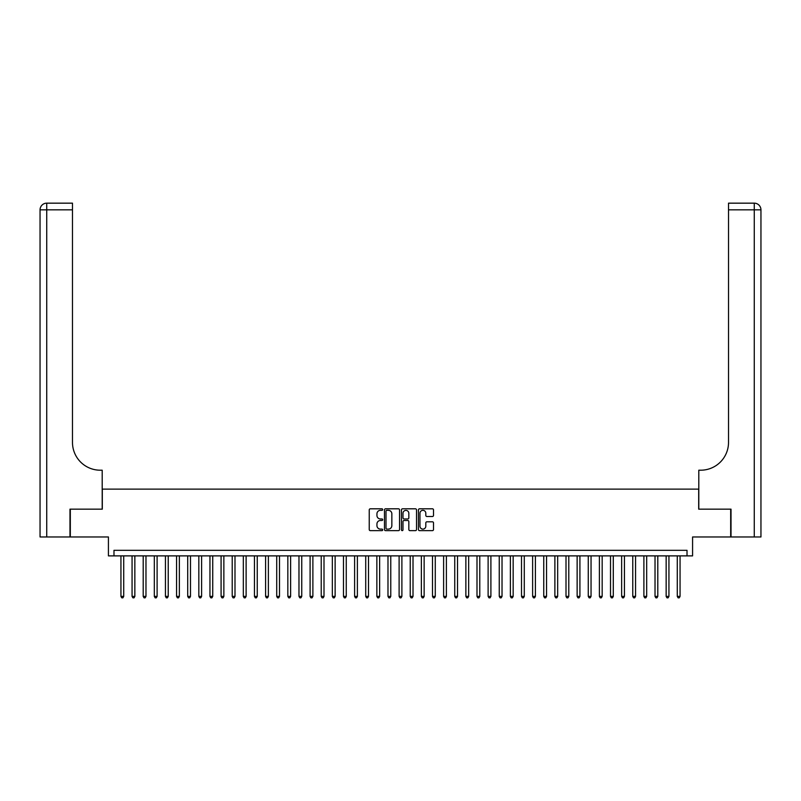 <?xml version="1.0" encoding="UTF-8"?>
<svg xmlns="http://www.w3.org/2000/svg" width="801" height="801" viewBox="0 0 801 801"><rect width="100%" height="100%" fill="white"/><g stroke="black" fill="none" stroke-linecap="round" stroke-linejoin="round"><path stroke-width="1.2" d="M382.698 509.566A0.761 0.761 0 0 0 381.937 508.805L370.332 508.805A1.091 1.091 0 0 0 369.241 509.897L369.241 529.551A1.091 1.091 0 0 0 370.332 530.642L381.937 530.642A0.761 0.761 0 0 0 382.698 529.882A0.761 0.761 0 0 0 381.937 529.111L380.435 529.111A3.494 3.494 0 0 1 376.941 525.616L376.941 523.984A3.494 3.494 0 0 1 380.435 520.49L381.937 520.49A0.761 0.761 0 0 0 382.698 519.719A0.761 0.761 0 0 0 381.937 518.958L380.435 518.958A3.494 3.494 0 0 1 376.941 515.464L376.941 513.821A3.494 3.494 0 0 1 380.435 510.327L381.937 510.327A0.761 0.761 0 0 0 382.698 509.566M432.42 516.505A1.091 1.091 0 0 0 433.511 515.413L433.511 509.897A1.091 1.091 0 0 0 432.42 508.805L419.534 508.805A1.091 1.091 0 0 0 418.442 509.897L418.442 529.551A1.091 1.091 0 0 0 419.534 530.642L432.42 530.642A1.091 1.091 0 0 0 433.511 529.551L433.511 522.893A1.091 1.091 0 0 0 432.42 521.801L426.903 521.801A1.091 1.091 0 0 0 425.812 522.893L425.812 526.197A2.924 2.924 0 0 1 422.888 529.111A2.924 2.924 0 0 1 419.964 526.197L419.964 513.251A2.924 2.924 0 0 1 422.888 510.327A2.924 2.924 0 0 1 425.812 513.251L425.812 515.413A1.091 1.091 0 0 0 426.903 516.505L432.42 516.505M687.018 555.884L692.575 555.884L692.575 536.97L730.682 536.97L730.682 509.156L698.692 509.156L698.692 489.121L102.308 489.121L102.308 509.156L70.318 509.156L70.318 536.97L108.425 536.97L108.425 555.884L687.018 555.884L687.018 550.317L113.982 550.317L113.982 555.884M399.549 509.897A1.091 1.091 0 0 0 398.447 508.805L385.561 508.805A1.091 1.091 0 0 0 384.47 509.897L384.47 529.551A1.091 1.091 0 0 0 385.561 530.642L398.447 530.642A1.091 1.091 0 0 0 399.549 529.551L399.549 509.897M402.553 508.805L415.439 508.805A1.091 1.091 0 0 1 416.53 509.897L416.53 529.551A1.091 1.091 0 0 1 415.439 530.642L409.922 530.642A1.091 1.091 0 0 1 408.83 529.551L408.83 521.581A1.091 1.091 0 0 0 407.739 520.49L404.074 520.49A1.091 1.091 0 0 0 402.983 521.581L402.983 529.882A0.761 0.761 0 0 1 402.222 530.642A0.761 0.761 0 0 1 401.451 529.882L401.451 509.897A1.091 1.091 0 0 1 402.553 508.805M386.763 510.327A0.761 0.761 0 0 0 386.002 511.098L386.002 528.35A0.761 0.761 0 0 0 386.763 529.111L388.345 529.111A3.494 3.494 0 0 0 391.849 525.616L391.849 513.821A3.494 3.494 0 0 0 388.345 510.327L386.763 510.327M408.83 513.311A2.924 2.924 0 0 0 405.907 510.387A2.924 2.924 0 0 0 402.983 513.311L402.983 517.867A1.091 1.091 0 0 0 404.074 518.958L407.739 518.958A1.091 1.091 0 0 0 408.83 517.867L408.83 513.311M120.941 555.884L120.941 596.385L123.724 596.385L123.724 555.884M123.724 596.385L122.883 597.836L121.772 597.836L120.941 596.385M69.977 509.156L102.198 509.156L102.198 470.207L100.305 470.207A27.815 27.815 0 0 1 72.48 442.392L72.48 209.842L46.728 209.842L46.728 536.97L69.977 536.97L69.977 509.156M46.728 536.97L40.05 536.97L40.05 209.842A6.678 6.678 0 0 1 46.728 203.164L72.48 203.164L72.48 209.842M40.05 470.207L40.05 209.842L46.728 209.842L46.728 203.164M100.305 470.207A27.815 27.815 0 0 1 72.48 442.392M731.023 509.156L698.802 509.156L698.802 470.207L700.695 470.207A27.815 27.815 0 0 0 728.52 442.392L728.52 203.164L754.272 203.164A6.678 6.678 0 0 1 760.95 209.842L760.95 536.97L731.023 536.97L731.023 509.156M700.695 470.207A27.815 27.815 0 0 0 728.52 442.392M760.95 209.842A6.678 6.678 0 0 0 754.272 203.164A6.678 6.678 0 0 1 760.95 209.842L728.52 209.842M132.065 555.884L132.065 596.385L134.848 596.385L134.848 555.884M134.848 596.385L134.017 597.836L132.906 597.836L132.065 596.385M143.199 555.884L143.199 596.385L145.972 596.385L145.972 555.884M145.972 596.385L145.141 597.836L144.03 597.836L143.199 596.385M154.323 555.884L154.323 596.385L157.106 596.385L157.106 555.884M157.106 596.385L156.265 597.836L155.154 597.836L154.323 596.385M165.447 555.884L165.447 596.385L168.23 596.385L168.23 555.884M168.23 596.385L167.399 597.836L166.288 597.836L165.447 596.385M176.57 555.884L176.57 596.385L179.354 596.385L179.354 555.884M179.354 596.385L178.523 597.836L177.411 597.836L176.57 596.385M187.704 555.884L187.704 596.385L190.488 596.385L190.488 555.884M190.488 596.385L189.647 597.836L188.535 597.836L187.704 596.385M198.828 555.884L198.828 596.385L201.612 596.385L201.612 555.884M201.612 596.385L200.771 597.836L199.659 597.836L198.828 596.385M209.952 555.884L209.952 596.385L212.736 596.385L212.736 555.884M212.736 596.385L211.905 597.836L210.793 597.836L209.952 596.385M221.086 555.884L221.086 596.385L223.859 596.385L223.859 555.884M223.859 596.385L223.028 597.836L221.917 597.836L221.086 596.385M232.21 555.884L232.21 596.385L234.993 596.385L234.993 555.884M234.993 596.385L234.152 597.836L233.041 597.836L232.21 596.385M243.334 555.884L243.334 596.385L246.117 596.385L246.117 555.884M246.117 596.385L245.286 597.836L244.165 597.836L243.334 596.385M254.458 555.884L254.458 596.385L257.241 596.385L257.241 555.884M257.241 596.385L256.41 597.836L255.299 597.836L254.458 596.385M265.592 555.884L265.592 596.385L268.375 596.385L268.375 555.884M268.375 596.385L267.534 597.836L266.423 597.836L265.592 596.385M276.715 555.884L276.715 596.385L279.499 596.385L279.499 555.884M279.499 596.385L278.658 597.836L277.546 597.836L276.715 596.385M287.839 555.884L287.839 596.385L290.623 596.385L290.623 555.884M290.623 596.385L289.792 597.836L288.68 597.836L287.839 596.385M298.973 555.884L298.973 596.385L301.747 596.385L301.747 555.884M301.747 596.385L300.916 597.836L299.804 597.836L298.973 596.385M310.097 555.884L310.097 596.385L312.881 596.385L312.881 555.884M312.881 596.385L312.04 597.836L310.928 597.836L310.097 596.385M321.221 555.884L321.221 596.385L324.005 596.385L324.005 555.884M324.005 596.385L323.173 597.836L322.052 597.836L321.221 596.385M332.345 555.884L332.345 596.385L335.128 596.385L335.128 555.884M335.128 596.385L334.297 597.836L333.186 597.836L332.345 596.385M343.479 555.884L343.479 596.385L346.252 596.385L346.252 555.884M346.252 596.385L345.421 597.836L344.31 597.836L343.479 596.385M354.603 555.884L354.603 596.385L357.386 596.385L357.386 555.884M357.386 596.385L356.545 597.836L355.434 597.836L354.603 596.385M365.727 555.884L365.727 596.385L368.51 596.385L368.51 555.884M368.51 596.385L367.679 597.836L366.568 597.836L365.727 596.385M376.86 555.884L376.86 596.385L379.634 596.385L379.634 555.884M379.634 596.385L378.803 597.836L377.692 597.836L376.86 596.385M387.984 555.884L387.984 596.385L390.768 596.385L390.768 555.884M390.768 596.385L389.927 597.836L388.815 597.836L387.984 596.385M399.108 555.884L399.108 596.385L401.892 596.385L401.892 555.884M401.892 596.385L401.061 597.836L399.939 597.836L399.108 596.385M410.232 555.884L410.232 596.385L413.016 596.385L413.016 555.884M413.016 596.385L412.185 597.836L411.073 597.836L410.232 596.385M421.366 555.884L421.366 596.385L424.14 596.385L424.14 555.884M424.14 596.385L423.308 597.836L422.197 597.836L421.366 596.385M432.49 555.884L432.49 596.385L435.273 596.385L435.273 555.884M435.273 596.385L434.432 597.836L433.321 597.836L432.49 596.385M443.614 555.884L443.614 596.385L446.397 596.385L446.397 555.884M446.397 596.385L445.566 597.836L444.455 597.836L443.614 596.385M454.748 555.884L454.748 596.385L457.521 596.385L457.521 555.884M457.521 596.385L456.69 597.836L455.579 597.836L454.748 596.385M465.872 555.884L465.872 596.385L468.655 596.385L468.655 555.884M468.655 596.385L467.814 597.836L466.703 597.836L465.872 596.385M476.995 555.884L476.995 596.385L479.779 596.385L479.779 555.884M479.779 596.385L478.948 597.836L477.827 597.836L476.995 596.385M488.119 555.884L488.119 596.385L490.903 596.385L490.903 555.884M490.903 596.385L490.072 597.836L488.96 597.836L488.119 596.385M499.253 555.884L499.253 596.385L502.027 596.385L502.027 555.884M502.027 596.385L501.196 597.836L500.084 597.836L499.253 596.385M510.377 555.884L510.377 596.385L513.161 596.385L513.161 555.884M513.161 596.385L512.32 597.836L511.208 597.836L510.377 596.385M521.501 555.884L521.501 596.385L524.285 596.385L524.285 555.884M524.285 596.385L523.453 597.836L522.342 597.836L521.501 596.385M532.625 555.884L532.625 596.385L535.408 596.385L535.408 555.884M535.408 596.385L534.577 597.836L533.466 597.836L532.625 596.385M543.759 555.884L543.759 596.385L546.542 596.385L546.542 555.884M546.542 596.385L545.701 597.836L544.59 597.836L543.759 596.385M554.883 555.884L554.883 596.385L557.666 596.385L557.666 555.884M557.666 596.385L556.835 597.836L555.714 597.836L554.883 596.385M566.007 555.884L566.007 596.385L568.79 596.385L568.79 555.884M568.79 596.385L567.959 597.836L566.848 597.836L566.007 596.385M577.141 555.884L577.141 596.385L579.914 596.385L579.914 555.884M579.914 596.385L579.083 597.836L577.972 597.836L577.141 596.385M588.264 555.884L588.264 596.385L591.048 596.385L591.048 555.884M591.048 596.385L590.207 597.836L589.095 597.836L588.264 596.385M599.388 555.884L599.388 596.385L602.172 596.385L602.172 555.884M602.172 596.385L601.341 597.836L600.229 597.836L599.388 596.385M610.512 555.884L610.512 596.385L613.296 596.385L613.296 555.884M613.296 596.385L612.465 597.836L611.353 597.836L610.512 596.385M621.646 555.884L621.646 596.385L624.43 596.385L624.43 555.884M624.43 596.385L623.589 597.836L622.477 597.836L621.646 596.385M632.77 555.884L632.77 596.385L635.553 596.385L635.553 555.884M635.553 596.385L634.712 597.836L633.601 597.836L632.77 596.385M643.894 555.884L643.894 596.385L646.677 596.385L646.677 555.884M646.677 596.385L645.846 597.836L644.735 597.836L643.894 596.385M655.028 555.884L655.028 596.385L657.801 596.385L657.801 555.884M657.801 596.385L656.97 597.836L655.859 597.836L655.028 596.385M666.152 555.884L666.152 596.385L668.935 596.385L668.935 555.884M668.935 596.385L668.094 597.836L666.983 597.836L666.152 596.385M677.276 555.884L677.276 596.385L680.059 596.385L680.059 555.884M680.059 596.385L679.228 597.836L678.117 597.836L677.276 596.385M754.272 536.97L754.272 203.164"/></g></svg>
